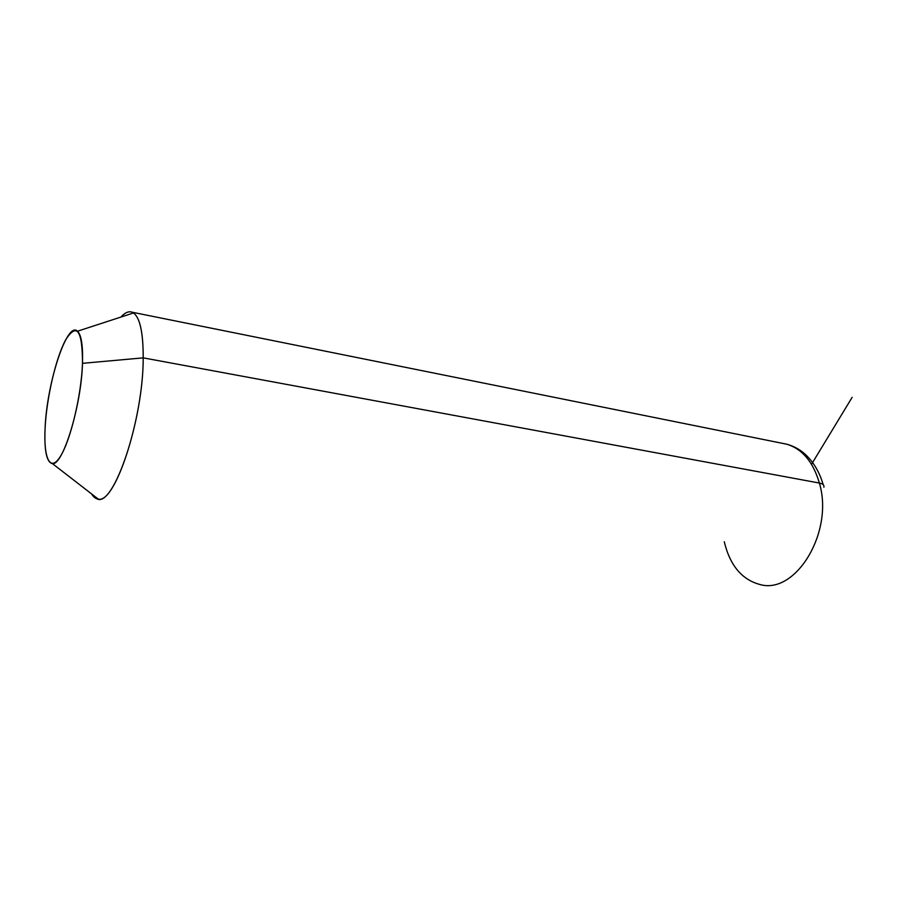 <?xml version="1.0" encoding="UTF-8"?>
<svg xmlns="http://www.w3.org/2000/svg" width="897" height="897" viewBox="0 0 897 897"><rect width="100%" height="100%" fill="white"/><g stroke="black" fill="none" stroke-linecap="round" stroke-linejoin="round"><path stroke-width="1.35" d="M143.206 357.858L82.49 363.33C83.029 345.67 81.369 334.962 77.512 331.217C67.174 320.565 46.958 382.649 45.119 427.611C44.099 450.35 46.521 462.347 52.385 463.592C62.824 466.07 81.392 405.556 82.49 363.33L143.206 357.858C143.363 418.26 114.883 504.63 98.199 499.035C95.676 498.799 93.49 497.106 91.629 493.955L96.775 498.743C113.1 509.003 143.385 420.514 143.206 357.858C143.206 330.937 139.528 315.722 132.173 312.223C128.753 310.945 124.997 312.56 120.893 317.078C125.58 311.921 129.796 310.553 133.53 312.952C140.022 317.841 143.251 332.809 143.206 357.858L819.376 483.046L143.206 357.858M82.49 363.33C81.369 395.319 70.527 440.528 60.323 456.506C50.097 472.977 43.392 458.075 45.119 427.611C46.7 397.337 55.995 357.466 65.75 339.705C76.85 322.371 82.423 330.242 82.49 363.33M823.188 484.672C819.32 471.441 812.884 460.935 803.88 453.131C798.801 448.87 793.071 445.887 786.691 444.194C802.254 448.892 813.153 461.843 819.376 483.046C834.165 532.022 795.661 594.902 760.051 584.541C795.661 594.902 834.165 532.022 819.376 483.046C822.897 483.775 824.399 485.165 823.872 487.228C824.399 485.165 822.897 483.775 819.376 483.046C813.153 461.843 802.254 448.892 786.691 444.194L132.173 312.223M724.283 541.766C729.979 565.446 741.897 579.697 760.051 584.541M811.538 464.276L852.15 397.337M77.512 331.217L133.53 312.952M52.385 463.592L98.199 499.035"/></g></svg>
